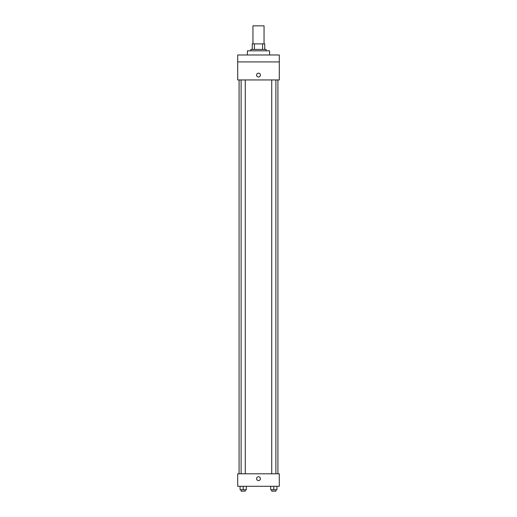 <?xml version="1.0" encoding="UTF-8"?>
<svg xmlns="http://www.w3.org/2000/svg" width="517" height="517" viewBox="0 0 517 517"><rect width="100%" height="100%" fill="white"/><g stroke="black" fill="none" stroke-linecap="round" stroke-linejoin="round"><path stroke-width="0.78" d="M264.045 43.88L264.045 25.85L252.955 25.85L252.955 43.88M254.429 49.425L254.429 43.88L252.257 43.88L252.257 49.425L252.257 43.88M254.429 43.88L264.743 43.88L264.743 49.425M262.571 49.425L262.571 43.88M250.874 50.815L250.874 49.425L266.126 49.425L266.126 50.815M269.596 54.976L269.596 50.815L247.404 50.815L247.404 54.976M237.697 54.976L279.303 54.976L279.303 61.911L237.697 61.911L237.697 54.976M279.303 61.911L279.303 79.941L237.697 79.941L237.697 61.911M258.5 76.994A1.906 1.906 0 0 1 256.846 74.131A1.906 1.906 0 0 1 260.154 74.131A1.906 1.906 0 0 1 258.5 76.994M237.697 473.811L279.303 473.811L279.303 486.297L237.697 486.297L237.697 473.811M258.5 480.577A1.906 1.906 0 0 1 256.846 477.714A1.906 1.906 0 0 1 260.154 477.714A1.906 1.906 0 0 1 258.5 480.577M270.688 486.297L270.688 489.761L276.931 489.761L276.931 486.297L276.931 489.761M273.81 489.761L273.81 486.297M275.891 489.761L275.891 491.15L271.729 491.15L271.729 489.761M240.069 486.297L240.069 489.761L246.312 489.761L246.312 486.297L246.312 489.761M243.19 489.761L243.19 486.297M245.271 489.761L245.271 491.15L241.109 491.15L241.109 489.761M277.913 473.811L277.913 79.941M239.087 473.811L239.087 79.941M271.729 79.941L271.729 473.811M275.891 79.941L275.891 473.811M245.271 473.811L245.271 79.941M241.109 473.811L241.109 79.941"/></g></svg>
